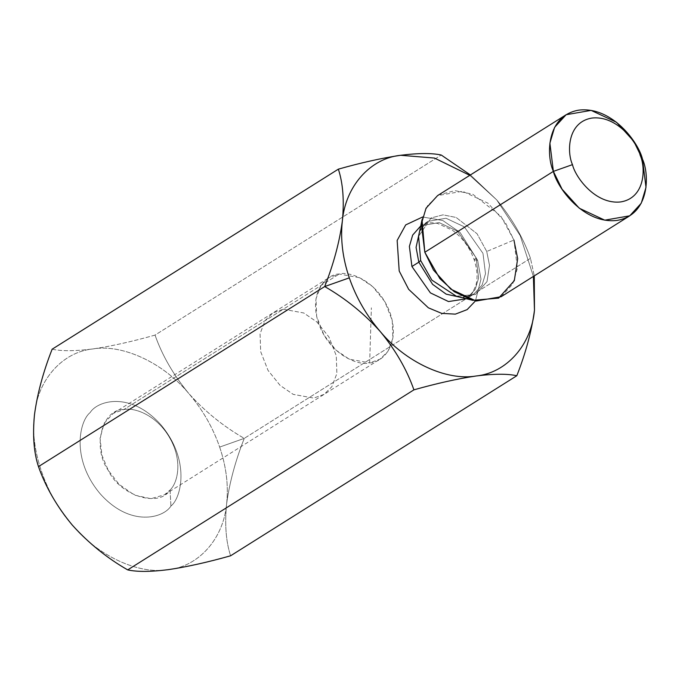 <?xml version="1.0" encoding="UTF-8"?>
<svg xmlns="http://www.w3.org/2000/svg" width="680" height="680" viewBox="0 0 680 680"><rect width="100%" height="100%" fill="white"/><g stroke="black" fill="none" stroke-linecap="round" stroke-linejoin="round"><path stroke-width="0.51" stroke-dasharray="3.4 2.55" d="M226.61 503.897C228.633 485.715 226.321 466.777 219.657 447.083L244.264 438.379C235.374 460.912 229.483 482.758 226.61 503.897C223.567 538.56 198.696 566.627 168.326 569.653C138.703 574.855 97.699 555.823 72.267 525.062C45.679 495.601 29.555 448.502 34.484 414.715C37.519 380.052 62.398 351.985 92.769 348.959C122.392 343.757 163.387 362.788 188.827 393.55C202.564 409.564 212.84 427.405 219.657 447.083C226.321 466.777 228.633 485.715 226.61 503.897C224.621 524.255 225.947 541.552 230.597 555.789C225.947 541.552 224.621 524.255 226.61 503.897C229.483 482.758 235.374 460.912 244.264 438.379L219.657 447.083C212.84 427.405 202.564 409.564 188.827 393.55C163.387 362.788 122.392 343.757 92.769 348.959C62.398 351.985 37.519 380.052 34.484 414.715C29.555 448.502 45.679 495.601 72.267 525.062C97.699 555.823 138.703 574.855 168.326 569.653C198.696 566.627 223.567 538.56 226.61 503.897M533.392 276.428L520.192 235.62L496.689 199.869L469.795 175.338L496.689 199.869L520.192 235.62L533.392 276.428M477.615 260.253L480.989 279.166L475.439 300.917L480.989 279.166L477.615 260.253L460.122 232.509L442.841 220.541L422.637 216.971L442.841 220.541L460.122 232.509L477.615 260.253L474.173 259.828L477.615 260.253M501.168 296.701L512.686 284.104L517.42 268.277L513.927 240.04L505.214 222.207L487.985 203.184L462.553 191.258L437.571 195.611M486.736 251.481L477.046 233.742L456.152 217.472L442.977 214.855L431.086 217.965L418.591 236.334L431.086 217.965L442.977 214.855L456.152 217.472L477.046 233.742L486.736 251.481L513.927 240.04L486.736 251.481L489.515 265.31L487.024 281.596L475.413 294.542L456.238 296.174L475.413 294.542L487.024 281.596L489.515 265.31L486.736 251.481M422.017 219.614L427.601 205.564L438.863 194.837L454.912 190.646L472.677 194.182L500.854 216.112L513.927 240.04M419.849 230.197L428.009 221.382L445.995 218.246L464.304 226.831L482.978 253.368L485.503 273.7L482.094 285.09L473.798 294.159L462.315 297.704L473.798 294.159L482.094 285.09L485.503 273.7L482.978 253.368L464.304 226.831L445.995 218.246L428.009 221.382L419.849 230.197M466.497 298.75L475.201 289.433L478.601 278.035L476.085 257.712L457.41 231.175L439.093 222.589L421.115 225.718L439.093 222.589L457.41 231.175L476.085 257.712L478.601 278.035L475.201 289.433L466.497 298.75M476.085 257.712L474.173 259.828L476.085 257.712M530.476 258.324C523.209 237.753 511.946 218.272 496.689 199.869L470.407 174.956L496.689 199.869C511.946 218.272 523.209 237.753 530.476 258.324L244.264 438.379C223.388 426.368 204.909 411.425 188.827 393.55C204.909 411.425 223.388 426.368 244.264 438.379L530.476 258.324L534.267 275.876L530.476 258.324M369.656 362.882L371.374 307.802L369.656 362.882C359.771 366.103 330.319 356.184 318.572 323.374C307.802 290.42 328.134 273.683 339.235 274.023C349.12 270.801 378.573 280.712 390.32 313.531C401.089 346.477 380.766 363.222 369.656 362.882L380.052 359.15L387.838 351.5L392.844 338.351L392.25 320.501L384.888 301.733L372.819 286.731L359.712 277.754L339.235 274.023L328.839 277.754L321.053 285.404L316.047 298.554L316.642 316.404L324.003 335.172L336.073 350.175L349.18 359.15L369.656 362.882M283.262 309.238L303.739 312.97L316.846 321.946L328.916 336.949L336.277 355.716L336.872 373.567L331.865 386.716L324.071 394.366L313.684 398.089L293.199 394.366L280.1 385.39L268.03 370.387L260.67 351.62L260.075 333.769L265.081 320.611L272.867 312.97L283.262 309.238L339.235 274.023L283.262 309.238L272.867 312.97L265.081 320.611L260.075 333.769L260.67 351.62L268.03 370.387L280.1 385.39L293.199 394.366L313.684 398.089L324.071 394.366L331.865 386.716L336.872 373.567L336.277 355.716L328.916 336.949L316.846 321.946L303.739 312.97L283.262 309.238L123.734 409.598C134.376 407.125 156.757 415.063 169.66 437.775C182.827 460.335 177.913 482.723 170.051 490.042L164.543 494.725L150.986 498.712L134.478 495.1L119.144 484.406L108.222 470.279L101.898 455.141L100.07 438.235L104.21 423.198L113.339 413.329L123.734 409.598L283.262 309.238M170.051 490.042C177.913 482.723 182.827 460.335 169.66 437.775C156.757 415.063 134.376 407.125 123.734 409.598C101.847 409.02 92.021 447.483 108.222 470.279C119.706 495.567 158.899 508.096 170.051 490.042L170.927 506.056C163.642 517.981 130.39 527.808 100.087 493.671C70.609 458.6 79.628 420.733 90.159 412.556C97.453 400.63 130.696 390.804 161.007 424.94C190.476 460.012 181.458 497.879 170.927 506.056L170.051 490.042M170.927 506.056C181.458 497.879 190.476 460.012 161.007 424.94C130.696 390.804 97.453 400.63 90.159 412.556C79.628 420.733 70.609 458.6 100.087 493.671C130.39 527.808 163.642 517.981 170.927 506.056M52.139 349.205C61.464 351.262 75.004 351.177 92.769 348.959C111.358 346.197 132.115 341.572 155.04 335.096C162.163 355.427 173.425 374.909 188.827 393.55C173.425 374.909 162.163 355.427 155.04 335.096L441.252 155.031L155.04 335.096C132.115 341.572 111.358 346.197 92.769 348.959C75.004 351.177 61.464 351.262 52.139 349.205M418.591 236.334L419.628 232.534C421.804 226.967 424.6 223.244 428.009 221.382L421.115 225.718C425.858 222.853 431.375 222.105 437.656 223.465L452.31 230.189C462.468 237.618 469.761 247.495 474.173 259.828C477.258 269.348 477.862 277.738 475.983 285.005L472.617 292.825L466.896 298.503L473.798 294.159C470.645 296.429 466.081 297.339 460.113 296.888L456.238 296.174M164.543 494.725L380.052 359.15M113.339 413.329L328.839 277.754"/><path stroke-width="1.02" d="M34.484 414.715C37.298 393.839 43.18 372.002 52.139 349.205C43.18 372.002 37.298 393.839 34.484 414.715C32.504 435.293 33.839 452.591 38.471 466.608L324.692 286.552L38.471 466.608C45.747 487.177 57.009 506.668 72.267 525.062C88.57 543.133 107.049 558.076 127.704 569.899L413.916 389.844L127.704 569.899C137.02 571.957 150.56 571.88 168.326 569.653L168.343 569.653C186.915 566.89 207.672 562.266 230.597 555.789L516.817 375.734C507.458 373.677 493.918 373.762 476.187 375.98C457.546 378.751 436.789 383.375 413.916 389.844C406.793 369.512 395.53 350.022 380.128 331.389C364.046 313.514 345.567 298.562 324.692 286.552C333.582 264.019 339.464 242.182 342.346 221.042C339.464 242.182 333.582 264.019 324.692 286.552L349.299 277.856C342.635 258.153 340.323 239.224 342.346 221.042C344.335 200.685 343 183.387 338.359 169.15C361.233 162.673 381.99 158.057 400.63 155.286C381.99 158.057 361.233 162.673 338.359 169.15C343 183.387 344.335 200.685 342.346 221.042C345.38 186.38 370.26 158.312 400.63 155.286C418.353 153.068 431.894 152.983 441.252 155.031L470.407 174.956L441.252 155.031C431.894 152.983 418.353 153.068 400.63 155.286L434.46 158.057L469.795 175.338L434.46 158.057L400.63 155.286C370.26 158.312 345.38 186.38 342.346 221.042C340.323 239.224 342.635 258.153 349.299 277.856C356.116 297.525 366.392 315.375 380.128 331.389C366.392 315.375 356.116 297.525 349.299 277.856L324.692 286.552C345.567 298.562 364.046 313.514 380.128 331.389C405.56 362.151 446.565 381.183 476.187 375.98C506.558 372.954 531.437 344.887 534.471 310.216L533.392 276.428L534.471 310.216L534.267 275.876L534.471 310.216C531.437 344.887 506.558 372.954 476.187 375.98C446.565 381.183 405.56 362.151 380.128 331.389C395.53 350.022 406.793 369.512 413.916 389.844C436.789 383.375 457.546 378.751 476.187 375.98C493.918 373.762 507.458 373.677 516.817 375.734C525.767 352.937 531.658 331.1 534.471 310.216C531.658 331.1 525.767 352.937 516.817 375.734L230.597 555.789C207.672 562.266 186.915 566.89 168.326 569.653L168.326 569.653C150.56 571.88 137.02 571.957 127.704 569.899C107.049 558.076 88.57 543.133 72.267 525.062L72.267 525.062C57.009 506.668 45.747 487.177 38.471 466.608C33.839 452.591 32.504 435.293 34.484 414.715L34.484 414.681M475.439 300.917L467.143 309.621L455.353 314.135L441.702 313.378L428.392 307.827L408.671 289.349L399.202 271.005L397.154 240.44L405.705 224.901L422.637 216.971L405.705 224.901L397.154 240.44L399.202 271.005L408.671 289.349L428.392 307.827L441.702 313.378L455.353 314.135L467.143 309.621L475.439 300.917M566.142 114.724L437.571 195.611L426.046 208.207L421.32 224.034L424.813 252.263L553.384 171.385L572.475 164.636C575.314 177.089 595.433 204.791 620.687 201.926C645.558 197.914 645.754 167.424 640.194 155.346C637.356 142.894 617.236 115.192 591.974 118.056C567.111 122.069 566.916 152.558 572.475 164.636C566.916 152.558 567.111 122.069 591.974 118.056C617.236 115.192 637.356 142.894 640.194 155.346C645.754 167.424 645.558 197.914 620.687 201.926C595.433 204.791 575.314 177.089 572.475 164.636L553.384 171.385L549.89 143.148L554.616 127.321L566.142 114.724L591.115 110.381L616.556 122.298L633.785 141.321L642.49 159.162L645.991 187.391L641.257 203.218L629.74 215.815L604.758 220.167L579.317 208.242L562.096 189.219L553.384 171.385L424.813 252.263L433.525 270.104L450.755 289.127L476.187 301.045L501.168 296.701L629.74 215.815M418.591 236.334L420.665 260.542L431.842 280.092L456.238 296.174L431.842 280.092L420.665 260.542L418.591 236.334L422.017 219.614L424.813 252.263L439.883 278.639L454.308 291.745L472.796 300.33L498.652 298.12L514.31 280.661L517.667 258.697L513.927 240.04M418.82 262.174L416.075 247.375L419.849 230.197L416.075 247.375L418.82 262.174L411.927 266.509L430.389 292.876L448.519 301.563L466.497 298.75L448.519 301.563L430.389 292.876L411.927 266.509L418.82 262.174L432.599 284.342L446.173 294.151L462.315 297.704L446.173 294.151L432.599 284.342L418.82 262.174L420.665 260.542L418.82 262.174M420.716 225.973L412.658 235.093L409.385 246.398L411.927 266.509L409.385 246.398L412.658 235.093L420.716 225.973M553.384 171.385C557.115 187.765 583.593 224.213 616.828 220.448C649.544 215.169 649.808 175.057 642.49 159.162C638.758 142.774 612.281 106.326 579.045 110.1C546.329 115.37 546.065 155.49 553.384 171.385M338.359 169.15L52.139 349.205L338.359 169.15M456.238 296.174L472.796 300.33"/></g></svg>
